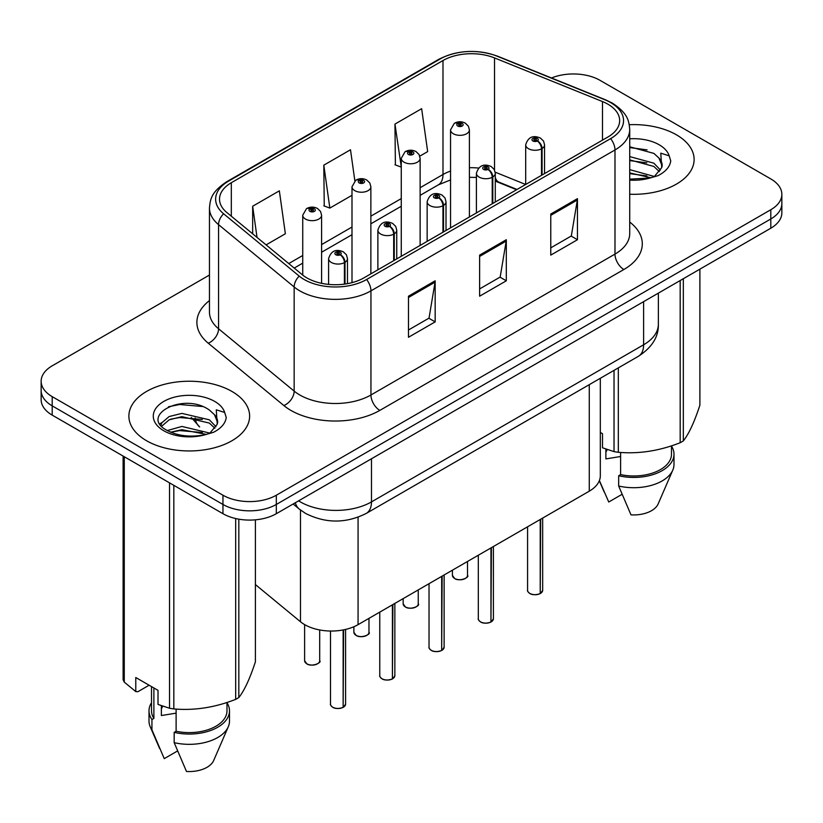 <?xml version="1.0" encoding="UTF-8"?>
<svg xmlns="http://www.w3.org/2000/svg" width="823" height="823" viewBox="0 0 823 823"><rect width="100%" height="100%" fill="white"/><g stroke="black" fill="none" stroke-linecap="round" stroke-linejoin="round"><path stroke-width="1.23" d="M516.587 189.722L496.146 181.461A50.306 29.042 0 0 0 495.281 181.122M600.317 378.282L600.317 475.766A37.735 21.789 180 0 1 589.268 491.177L358.067 624.657A37.735 21.789 180 0 1 300.477 621.746L255.397 584.577M676.434 134.818A60.367 34.854 0 0 0 629.276 124.705A60.367 34.854 0 0 1 676.434 134.818A60.367 34.854 0 0 1 694.118 159.467A60.367 34.854 0 0 0 676.434 134.818M231.942 391.45A60.367 34.854 0 0 0 166.143 383.888A60.367 34.854 0 0 0 128.882 416.099A60.367 34.854 0 0 0 146.566 440.737A60.367 34.854 0 0 0 212.355 448.298A60.367 34.854 0 0 0 249.626 416.099A60.367 34.854 0 0 0 231.942 391.45A60.367 34.854 0 0 0 166.143 383.888A60.367 34.854 0 0 0 128.882 416.099A60.367 34.854 0 0 0 146.566 440.737A60.367 34.854 0 0 0 212.355 448.298A60.367 34.854 0 0 0 249.626 416.099A60.367 34.854 0 0 0 231.942 391.45M607.868 104.161A40.245 23.239 180 0 1 619.657 120.59A40.245 23.239 180 0 1 607.868 137.029L363.828 277.917A40.245 23.239 180 0 1 302.401 274.82L226.809 212.488A40.245 23.239 180 0 1 219.525 199.156A40.245 23.239 180 0 1 231.314 182.727L442.99 60.521A40.245 23.239 180 0 1 494.53 57.919L602.498 101.558A40.245 23.239 180 0 1 607.868 104.161M610.625 102.566A44.154 25.492 0 0 0 604.73 99.717L496.773 56.067A44.154 25.492 0 0 0 440.223 58.927L228.557 181.132A44.154 25.492 0 0 0 223.609 213.774L299.202 276.106A44.154 25.492 0 0 0 366.595 279.511L610.625 138.614A44.154 25.492 0 0 0 610.625 102.566M209.464 275.036L52.199 365.824A37.735 21.789 0 0 0 41.15 381.234L41.15 399.711A37.735 21.789 0 0 0 52.199 415.121L222.961 513.706L222.961 504.458A37.735 21.789 0 0 0 276.322 504.458L770.801 218.98A37.735 21.789 0 0 0 781.85 203.569A37.735 21.789 0 0 1 770.801 218.98L276.322 504.458A37.735 21.789 0 0 1 222.961 504.458L52.199 405.873L222.961 504.458L222.961 495.22A37.735 21.789 0 0 0 276.322 495.22L770.801 209.731A37.735 21.789 0 0 0 781.85 194.331A37.735 21.789 0 0 0 770.801 178.93L600.039 80.345A37.735 21.789 0 0 0 551.503 77.99M41.15 390.472A37.735 21.789 0 0 0 52.199 405.873A37.735 21.789 0 0 1 41.15 390.472M408.475 296.198L408.475 337.276L435.161 321.875L435.161 280.797L408.475 296.198M408.475 329.992L429.03 318.12L435.048 282.166A10.061 5.812 -120 0 0 435.161 280.797M428.845 318.234L435.161 321.875M550.772 214.042L550.772 255.12L577.458 239.719L577.458 198.641L550.772 214.042M550.772 247.836L571.327 235.975L577.345 200.01A10.061 5.812 -120 0 0 577.458 198.641M571.141 236.078L577.458 239.719M479.624 255.12L479.624 296.198L506.31 280.797L506.31 239.719L479.624 255.12M479.624 288.914L500.178 277.053L506.196 241.088A10.061 5.812 -120 0 0 506.31 239.719M499.993 277.156L506.31 280.797M629.718 194.238A60.367 34.854 0 0 0 694.118 159.467A60.367 34.854 0 0 1 629.718 194.238M41.15 381.234A37.735 21.789 0 0 0 52.199 396.635L222.961 495.22M419.802 156.144L427.662 151.607L421.643 108.687L394.958 124.088L395.39 164.919M266.096 244.884L285.365 233.753L279.347 190.833L252.661 206.244L252.661 233.804M354.857 180.885L350.495 149.765L323.809 165.166L324.241 205.997M323.809 165.166L329.838 208.085L351.997 195.288M329.838 208.085L323.809 205.832M394.958 124.088L401.264 166.843M400.976 167.007L394.958 164.754M252.661 206.244L257.033 237.415M222.961 513.706A37.735 21.789 0 0 0 276.322 513.706L770.801 228.218A37.735 21.789 0 0 0 781.85 212.818L781.85 194.331M540.166 593.64C535.68 595.091 532.244 595.039 529.837 593.517C527.862 591.799 527.101 590.729 527.574 590.317A7.551 4.362 0 0 0 529.786 593.393A7.551 4.362 0 0 0 540.217 593.527L540.053 593.63A7.294 4.208 180 0 1 529.961 593.496M540.217 593.218L540.68 519.22M542.079 175.011L542.079 148.51A6.286 3.786 -122.2 0 0 537.44 140.918A3.148 1.811 0 0 0 537.347 138.408A3.148 1.811 0 0 0 532.893 138.408A3.148 1.811 0 0 0 532.893 140.98A3.148 1.811 0 0 0 537.244 141.031L535.968 140.229A1.255 0.73 180 0 1 534.23 140.208A1.255 0.73 180 0 1 533.86 139.694A1.255 0.73 180 0 1 534.641 139.025A1.255 0.73 180 0 1 536.01 139.18A1.255 0.73 180 0 1 536.38 139.694A1.255 0.73 180 0 1 536.051 140.188L537.44 140.918M537.244 141.031A6.286 3.467 62.1 0 1 541.493 148.85A9.434 5.442 180 0 1 528.448 148.685A9.434 5.442 180 0 1 525.691 144.827C528.099 137.091 533.037 134.849 540.485 138.099L543.53 141.083L544.548 144.827A9.434 5.442 180 0 1 542.079 148.51M541.493 175.35L541.493 148.85M540.217 593.527L540.217 519.488M469.398 216.963L469.398 129.89A9.434 5.442 180 0 1 463.575 134.921A9.434 5.442 180 0 1 453.298 133.738A9.434 5.442 180 0 1 450.541 129.89L454.296 123.337A6.286 3.786 57.8 0 1 457.65 123.522A3.148 1.811 0 0 0 457.742 126.032A3.148 1.811 0 0 0 462.197 126.032A3.148 1.811 0 0 0 462.197 123.471A3.148 1.811 0 0 0 457.845 123.419L459.121 124.222A1.255 0.73 180 0 1 460.859 124.242A1.255 0.73 180 0 1 461.23 124.757A1.255 0.73 180 0 1 460.448 125.425A1.255 0.73 180 0 1 459.08 125.271A1.255 0.73 180 0 1 458.709 124.757A1.255 0.73 180 0 1 459.039 124.263L457.65 123.522M459.121 125.291L459.121 124.222M457.845 123.419A6.286 3.467 -117.9 0 0 454.903 122.987A6.286 3.467 -117.9 0 0 454.625 123.172M459.039 125.24L459.039 124.263M490.899 622.095C486.414 623.536 482.967 623.495 480.57 621.962C478.585 620.244 477.834 619.174 478.307 618.762A7.551 4.362 0 0 0 480.519 621.849A7.551 4.362 0 0 0 490.95 621.972L490.775 622.075A7.294 4.208 180 0 1 480.694 621.951M490.95 621.663L491.413 547.665M492.802 203.456L492.802 176.955A6.286 3.786 -122.2 0 0 488.173 169.363A3.148 1.811 0 0 0 488.07 166.853A3.148 1.811 0 0 0 483.626 166.853A3.148 1.811 0 0 0 483.626 169.425A3.148 1.811 0 0 0 487.977 169.476L486.702 168.674A1.255 0.73 180 0 1 484.963 168.653A1.255 0.73 180 0 1 484.593 168.139A1.255 0.73 180 0 1 485.364 167.47A1.255 0.73 180 0 1 486.743 167.625A1.255 0.73 180 0 1 487.103 168.139A1.255 0.73 180 0 1 486.774 168.633L488.173 169.363M487.977 169.476A6.286 3.467 62.1 0 1 492.226 177.295A9.434 5.442 180 0 1 479.181 177.13A9.434 5.442 180 0 1 476.414 173.272C478.832 165.536 483.759 163.293 491.218 166.544L494.263 169.528L495.281 173.272A9.434 5.442 180 0 1 492.802 176.955M492.226 203.795L492.226 177.295M490.95 621.972L490.95 547.943M441.622 650.54C437.147 651.981 433.7 651.939 431.293 650.407C429.318 648.689 428.567 647.619 429.03 647.207A7.551 4.362 0 0 0 431.242 650.293A7.551 4.362 0 0 0 441.673 650.417L441.509 650.52A7.294 4.208 180 0 1 431.417 650.396M441.673 650.108L442.146 576.11M443.535 231.901L443.535 205.4A6.286 3.786 -122.2 0 0 438.896 197.818A3.148 1.811 0 0 0 438.803 195.308A3.148 1.811 0 0 0 434.359 195.308A3.148 1.811 0 0 0 434.359 197.87A3.148 1.811 0 0 0 438.7 197.921L437.425 197.119A1.255 0.73 180 0 1 435.686 197.098A1.255 0.73 180 0 1 435.326 196.584A1.255 0.73 180 0 1 436.097 195.915A1.255 0.73 180 0 1 437.466 196.069A1.255 0.73 180 0 1 437.836 196.584A1.255 0.73 180 0 1 437.507 197.078L438.896 197.818M438.7 197.921A6.286 3.467 62.1 0 1 442.949 205.74A9.434 5.442 180 0 1 429.915 205.575A9.434 5.442 180 0 1 427.147 201.717C429.555 193.981 434.493 191.738 441.951 194.989L444.996 197.973L446.015 201.717A9.434 5.442 180 0 1 443.535 205.4M442.949 232.24L442.949 205.74M441.673 650.417L441.673 576.388M392.355 678.985C387.87 680.426 384.434 680.384 382.026 678.852C380.051 677.134 379.29 676.074 379.763 675.652A7.551 4.362 0 0 0 381.975 678.738A7.551 4.362 0 0 0 392.406 678.862L392.242 678.965A7.294 4.208 180 0 1 382.15 678.841M392.406 678.553L392.869 604.566M394.268 260.346L394.268 233.845A6.286 3.786 -122.2 0 0 389.629 226.263A3.148 1.811 0 0 0 389.536 223.753A3.148 1.811 0 0 0 385.082 223.753A3.148 1.811 0 0 0 385.082 226.315A3.148 1.811 0 0 0 389.433 226.376L388.158 225.564A1.255 0.73 180 0 1 386.419 225.543A1.255 0.73 180 0 1 386.049 225.029A1.255 0.73 180 0 1 386.831 224.36A1.255 0.73 180 0 1 388.199 224.514A1.255 0.73 180 0 1 388.569 225.029A1.255 0.73 180 0 1 388.24 225.523L389.629 226.263M389.433 226.376A6.286 3.467 62.1 0 1 393.682 234.185A9.434 5.442 180 0 1 380.638 234.02A9.434 5.442 180 0 1 377.88 230.173C380.288 222.426 385.226 220.183 392.674 223.434L395.719 226.418L396.748 230.173A9.434 5.442 180 0 1 394.268 233.845M393.682 260.685L393.682 234.185M392.406 678.862L392.406 604.833M343.088 707.43C338.603 708.87 335.156 708.829 332.759 707.296C330.774 705.578 330.023 704.519 330.496 704.097A7.551 4.362 0 0 0 332.708 707.183A7.551 4.362 0 0 0 343.14 707.317L342.965 707.41A7.294 4.208 180 0 1 332.883 707.286M343.14 706.998L343.603 629.862M344.991 284.048L344.991 262.29A6.286 3.786 -122.2 0 0 340.362 254.708A3.148 1.811 0 0 0 340.259 252.198A3.148 1.811 0 0 0 335.815 252.198A3.148 1.811 0 0 0 335.815 254.76A3.148 1.811 0 0 0 340.166 254.821L338.891 254.019A1.255 0.73 180 0 1 337.152 253.988A1.255 0.73 180 0 1 336.782 253.474A1.255 0.73 180 0 1 337.553 252.805A1.255 0.73 180 0 1 338.932 252.97A1.255 0.73 180 0 1 339.302 253.474A1.255 0.73 180 0 1 338.963 253.968L340.362 254.708M340.166 254.821A6.286 3.467 62.1 0 1 344.415 262.63A9.434 5.442 180 0 1 331.371 262.465A9.434 5.442 180 0 1 328.603 258.617C331.021 250.871 335.949 248.628 343.407 251.879L346.452 254.863L347.471 258.617A9.434 5.442 180 0 1 344.991 262.29M344.415 284.13L344.415 262.63M343.14 707.317L343.14 629.955M420.131 245.419L420.131 158.335A9.434 5.442 180 0 1 414.308 163.366A9.434 5.442 180 0 1 404.031 162.182A9.434 5.442 180 0 1 401.264 158.335L405.029 151.792A6.286 3.786 57.8 0 1 408.383 151.977A3.148 1.811 0 0 0 408.475 154.487A3.148 1.811 0 0 0 412.92 154.487A3.148 1.811 0 0 0 412.92 151.916A3.148 1.811 0 0 0 408.578 151.864L409.854 152.667A1.255 0.73 180 0 1 411.593 152.687A1.255 0.73 180 0 1 411.953 153.201A1.255 0.73 180 0 1 411.181 153.87A1.255 0.73 180 0 1 409.813 153.716A1.255 0.73 180 0 1 409.442 153.201A1.255 0.73 180 0 1 409.772 152.708L408.383 151.977M409.854 153.736L409.854 152.667M408.578 151.864A6.286 3.467 -117.9 0 0 405.636 151.432A6.286 3.467 -117.9 0 0 405.358 151.617M409.772 153.685L409.772 152.708M370.864 273.864L370.864 186.78A9.434 5.442 180 0 1 365.042 191.81A9.434 5.442 180 0 1 354.754 190.627A9.434 5.442 180 0 1 351.997 186.78L355.762 180.237A6.286 3.786 57.8 0 1 359.116 180.422A3.148 1.811 0 0 0 359.209 182.932A3.148 1.811 0 0 0 363.653 182.932A3.148 1.811 0 0 0 363.653 180.36A3.148 1.811 0 0 0 359.301 180.309L360.577 181.111A1.255 0.73 180 0 1 362.315 181.132A1.255 0.73 180 0 1 362.686 181.646A1.255 0.73 180 0 1 361.914 182.315A1.255 0.73 180 0 1 360.536 182.161L360.505 181.153L359.116 180.422M360.577 182.181L360.577 181.111M359.301 180.309A6.286 3.467 -117.9 0 0 356.369 179.887A6.286 3.467 -117.9 0 0 356.092 180.062M360.536 182.161A1.255 0.73 180 0 1 360.176 181.646A1.255 0.73 180 0 1 360.505 181.153M321.587 283.318L321.587 215.225A9.434 5.442 180 0 1 315.765 220.255A9.434 5.442 180 0 1 305.487 219.072A9.434 5.442 180 0 1 302.73 215.225L306.485 208.682A6.286 3.786 57.8 0 1 309.839 208.867A3.148 1.811 0 0 0 309.932 211.377A3.148 1.811 0 0 0 314.386 211.377A3.148 1.811 0 0 0 314.386 208.805A3.148 1.811 0 0 0 310.034 208.754L311.31 209.556A1.255 0.73 180 0 1 313.049 209.577A1.255 0.73 180 0 1 313.419 210.091A1.255 0.73 180 0 1 312.637 210.76A1.255 0.73 180 0 1 311.269 210.606L311.228 209.598L309.839 208.867M311.31 210.626L311.31 209.556M310.034 208.754A6.286 3.467 -117.9 0 0 307.092 208.332A6.286 3.467 -117.9 0 0 306.814 208.507M311.269 210.606A1.255 0.73 180 0 1 310.899 210.091A1.255 0.73 180 0 1 311.228 209.598M607.323 449.605A28.435 16.419 0 0 0 605.882 452.403M605.882 449.091L605.882 458.905L620.614 456.508M629.718 169.641L654.151 176.431M629.718 172.902L650.993 177.778M629.718 156.596L653.853 163.18L660.457 170.063M629.718 159.857L653.853 166.441L659.367 171.616M629.718 179.157L649.975 178.005L657.958 175.68C665.642 171.74 669.901 166.822 670.745 160.917L669.171 155.825L660.766 153.181L661.754 167.573L662.186 165.629A28.435 16.419 0 0 0 658.966 158.047L662.165 166.02M658.966 158.047L653.884 153.407L629.718 146.772M661.754 167.573L654.82 175.957M600.317 432.456L602.508 433.721L602.508 447.794L614.03 451.632A67.918 39.216 0 0 0 618.33 452.29C638.864 454.09 659.47 450.901 680.179 442.723A67.918 39.216 0 0 0 683.327 440.912C688.82 434.03 694.345 422.127 699.889 405.204L699.889 269.152M620.614 452.444L620.614 474.614A37.735 21.789 0 0 0 671.486 454.193L671.486 445.84M620.614 474.614L618.67 475.745A40.245 23.239 0 0 0 673.996 454.193A40.245 23.239 0 0 0 671.486 446.107M618.67 475.745L618.67 486.012A40.245 23.239 0 0 0 672.792 470.098A40.245 23.239 0 0 0 673.996 464.47L673.996 454.193M618.67 486.012L630.984 514.848A25.153 14.526 0 0 0 658.153 503.933L672.792 470.098M680.179 442.723L680.179 280.54M683.327 278.719L683.327 440.912M618.33 367.881L618.33 452.29M614.03 451.632L614.03 370.371M622.013 494.345L608.742 502.009L599.391 480.56M629.718 147.564L647.094 149.889M629.718 160.608L646.816 162.851M629.718 173.643L646.816 175.896M162.82 706.227A28.435 16.419 0 0 0 161.38 709.025M161.38 705.723L161.38 715.537L176.112 713.14M167.306 430.563L181.893 426.437L209.649 433.063M202.314 432.517L179.651 430.583L170.649 432.209L181.893 429.699L206.491 434.41M160.927 425.285L161.792 422.827L169.147 416.551L181.893 413.393L209.351 419.812L215.965 426.695M161.72 426.221L169.147 419.812L181.893 416.654L209.351 423.073L214.865 428.238M214.474 414.679L209.381 410.039C183.169 391.491 139.499 415.687 166.462 430.069C177.47 436.036 190.473 437.558 205.472 434.637L213.466 432.312C221.14 428.372 225.399 423.444 226.243 417.549L224.669 412.446L216.264 409.813L217.251 424.205L217.684 422.261A28.435 16.419 0 0 0 214.474 414.679L217.663 422.641M217.251 424.205L210.318 432.579M149.117 685.22L137.842 691.731L135.774 691.587L135.774 677.514L158.016 690.353L158.016 704.426L169.528 708.253A67.918 39.216 0 0 0 173.828 708.922C194.362 710.712 214.978 707.523 235.676 699.355A67.918 39.216 0 0 0 238.824 697.534C244.328 690.651 249.853 678.749 255.397 661.826L255.397 519.827M176.112 709.076L176.112 731.246A37.735 21.789 0 0 0 226.983 710.825L226.983 702.461M176.112 731.246L174.167 732.367A40.245 23.239 0 0 0 229.494 710.825A40.245 23.239 0 0 0 226.983 702.739M174.167 732.367L174.167 742.644A40.245 23.239 0 0 0 228.3 726.73A40.245 23.239 0 0 0 229.494 721.092L229.494 710.825M174.167 742.644L186.482 771.47A25.153 14.526 0 0 0 213.651 760.555L228.3 726.73M235.676 699.355L235.676 518.541M238.824 519.169L238.824 697.534M173.828 485.344L173.828 708.922M169.528 708.253L169.528 482.854M124.263 456.724L124.263 682.113L135.774 691.587M124.263 682.113A67.918 39.216 0 0 1 123.111 679.633L123.111 456.055M151.514 686.598L151.514 710.825A37.735 21.789 0 0 0 153.88 718.407L153.88 687.966M151.514 702.739A40.245 23.239 0 0 0 149.004 710.825A40.245 23.239 0 0 0 151.936 719.528L153.88 718.407M149.004 710.825L149.004 721.092A40.245 23.239 0 0 0 150.208 726.73A40.245 23.239 0 0 0 151.936 729.806L151.936 719.528M177.521 750.977L164.25 758.641L151.936 729.806M168.509 406.757L179.651 404.494L202.602 406.521M159.909 423.763L161.936 422.559M170.618 419.174L179.651 417.539L202.314 419.483M589.268 384.66L589.268 491.177M300.477 510.034L300.477 621.746M358.067 517.225L358.067 624.657M629.718 222.045A62.887 36.305 180 0 1 623.875 269.502L379.835 410.399A12.582 7.263 60 0 1 370.947 394.989L614.987 254.101A50.306 29.042 0 0 0 629.718 233.557L629.718 129.427A50.306 29.042 180 0 1 614.987 149.961A12.582 7.263 -120 0 0 610.625 138.614M379.835 410.399A62.887 36.305 180 0 1 290.9 410.399A62.887 36.305 180 0 1 283.853 405.544L208.26 343.212A62.887 36.305 180 0 1 209.464 300.601M299.798 394.989A50.306 29.042 0 0 0 370.947 394.989L370.947 290.858A50.306 29.042 180 0 1 294.161 286.98L218.558 224.648A50.306 29.042 180 0 1 209.464 207.982L209.464 312.123A50.306 29.042 0 0 0 218.558 328.778L294.161 391.11A50.306 29.042 0 0 0 299.798 394.989M629.718 129.427C628.916 120.734 628.021 113.512 612.384 103.132L605.769 99.922A12.582 5.895 112 0 0 604.73 99.717M605.769 99.922L497.802 56.273C476.97 48.907 457.187 49.977 438.474 59.482A12.582 7.263 60 0 1 440.223 58.927M228.557 181.132A12.582 7.263 -120 0 0 226.809 181.688C211.13 192.098 210.266 199.31 209.464 207.982M223.609 213.774A12.582 8.415 129.5 0 0 218.558 224.648L218.558 328.778A12.582 8.415 -50.5 0 1 208.26 343.212M497.802 56.273A12.582 5.895 112 0 0 496.773 56.067M299.202 276.106A12.582 8.415 129.5 0 0 294.161 286.98L294.161 391.11A12.582 8.415 -50.5 0 1 283.853 405.544M366.595 279.511A12.582 7.263 60 0 1 370.947 290.858L614.987 149.961L614.987 254.101A12.582 7.263 60 0 0 623.875 269.502M276.322 495.22L276.322 513.706M770.801 209.731L770.801 228.218M52.199 396.635L52.199 415.121M231.314 182.727L231.314 216.202M602.498 101.558L602.498 140.126M494.53 57.919L494.53 170.032M525.66 184.486L495.199 172.172M478.544 168.067A40.245 23.239 0 0 0 469.398 167.727M450.541 171.081A40.245 23.239 0 0 0 442.99 174.507L420.131 187.706M442.99 60.521L442.99 174.507A22.643 13.075 60 0 1 438.299 184.877L420.131 195.36M401.264 198.59L370.864 216.151M351.997 227.045L321.587 244.596M302.73 255.49L288.75 263.555M517.039 189.465L499.026 182.192A22.643 10.606 -68 0 1 495.281 177.49M479.624 256.426L506.196 241.088M550.772 215.348L577.345 200.01M408.475 297.504L435.048 282.166M298.595 500.847A50.306 29.042 0 0 0 300.333 501.896A50.306 29.042 0 0 0 371.482 501.896L643.617 344.775A50.306 29.042 0 0 0 658.359 324.241C658.729 336.72 652.073 347.409 638.411 356.287L366.266 513.408A25.153 14.526 60 0 0 371.482 501.896L371.482 458.761M643.617 301.64L643.617 344.775A25.153 14.526 60 0 1 638.411 356.287M295.303 502.74A25.153 16.82 129.5 0 0 299.294 509.098L293.122 504.005M195.174 417.95A25.153 16.82 129.5 0 0 199.67 426.952L191.296 417.477M540.68 593.26A7.551 4.362 0 0 0 542.666 590.317L542.666 518.079M454.635 578.456A7.551 4.362 0 0 0 462.855 579.402A7.551 4.362 0 0 0 467.515 575.38C470.036 577.283 459.584 581.923 454.687 578.569L452.424 575.38A7.551 4.362 0 0 0 454.635 578.456M465.211 578.507A7.294 4.208 180 0 1 454.81 578.559M491.413 621.704A7.551 4.362 0 0 0 493.399 618.762L493.399 546.523M442.146 650.149A7.551 4.362 0 0 0 444.122 647.207L444.122 574.968M392.869 678.594A7.551 4.362 0 0 0 394.855 675.652L394.855 603.413M343.603 707.039A7.551 4.362 0 0 0 345.588 704.097L345.588 629.441M405.358 606.901A7.551 4.362 0 0 0 413.588 607.847A7.551 4.362 0 0 0 418.249 603.825C420.759 605.728 410.317 610.378 405.42 607.014L403.157 603.825A7.551 4.362 0 0 0 405.358 606.901M415.944 606.952A7.294 4.208 180 0 1 405.544 607.004M356.092 635.346A7.551 4.362 0 0 0 364.322 636.292A7.551 4.362 0 0 0 368.971 632.27C371.492 634.173 361.05 638.823 356.143 635.459L353.88 632.27A7.551 4.362 0 0 0 356.092 635.346M366.677 635.397A7.294 4.208 180 0 1 356.266 635.449M306.825 663.791A7.551 4.362 0 0 0 315.044 664.737A7.551 4.362 0 0 0 319.705 660.715C322.225 662.618 311.773 667.268 306.876 663.904L304.613 660.715A7.551 4.362 0 0 0 306.825 663.791M317.4 663.842A7.294 4.208 180 0 1 307 663.894M669.171 155.825A35.975 20.77 0 0 0 659.192 144.776A35.975 20.77 0 0 0 629.718 138.82M629.718 180.103A35.975 20.77 0 0 0 649.975 178.005M224.669 412.446A35.975 20.77 0 0 0 214.69 401.408A35.975 20.77 0 0 0 163.808 401.408A35.975 20.77 0 0 0 163.808 430.779A35.975 20.77 0 0 0 205.472 434.637M438.474 59.482L226.809 181.688M499.026 182.192L495.281 180.823M476.414 177.418L469.398 177.295M450.541 179.949L438.299 184.877M401.264 206.254L370.864 223.805M351.997 234.699L321.587 252.25M302.73 263.144L294.212 268.061M366.266 513.408C346.03 523.582 325.785 523.582 305.539 513.408L299.294 509.098M658.359 324.241L658.359 293.132M527.574 590.317L527.574 526.792M525.691 184.475L525.691 144.827M544.548 173.581L544.548 144.827M542.666 590.317L540.629 593.373M467.515 575.38L467.515 561.471M452.424 575.38L452.424 570.185M469.398 129.89L468.38 126.145L465.334 123.162C461.878 121.372 458.401 121.31 454.903 122.987M450.541 227.858L450.541 129.89M478.307 618.762L478.307 555.237M476.414 212.92L476.414 173.272M495.281 202.026L495.281 173.272M493.399 618.762L491.362 621.818M429.03 647.207L429.03 583.682M427.147 241.365L427.147 201.717M446.015 230.471L446.015 201.717M444.122 647.207L442.095 650.263M379.763 675.652L379.763 612.127M377.88 269.81L377.88 230.173M396.748 258.916L396.748 230.173M394.855 675.652L392.818 678.718M330.496 704.097L330.496 631.035M328.603 284.398L328.603 258.617M347.471 283.647L347.471 258.617M345.588 704.097L343.551 707.163M418.249 603.825L418.249 589.916M403.157 603.825L403.157 598.63M420.131 158.335L419.113 154.59L416.068 151.607C412.611 149.817 409.134 149.755 405.636 151.432M401.264 256.303L401.264 158.335M368.971 632.27L368.971 618.361M353.88 632.27L353.88 626.745M370.864 186.78L369.846 183.035L366.801 180.052C363.334 178.262 359.857 178.21 356.369 179.887M351.997 282.649L351.997 186.78M319.705 660.715L319.705 629.965M304.613 660.715L304.613 624.606M321.587 215.225L320.569 211.48L317.524 208.497C314.067 206.707 310.59 206.655 307.092 208.332M302.73 275.077L302.73 215.225M604.113 491.835L599.319 480.755M159.611 748.467L150.208 726.73"/></g></svg>
